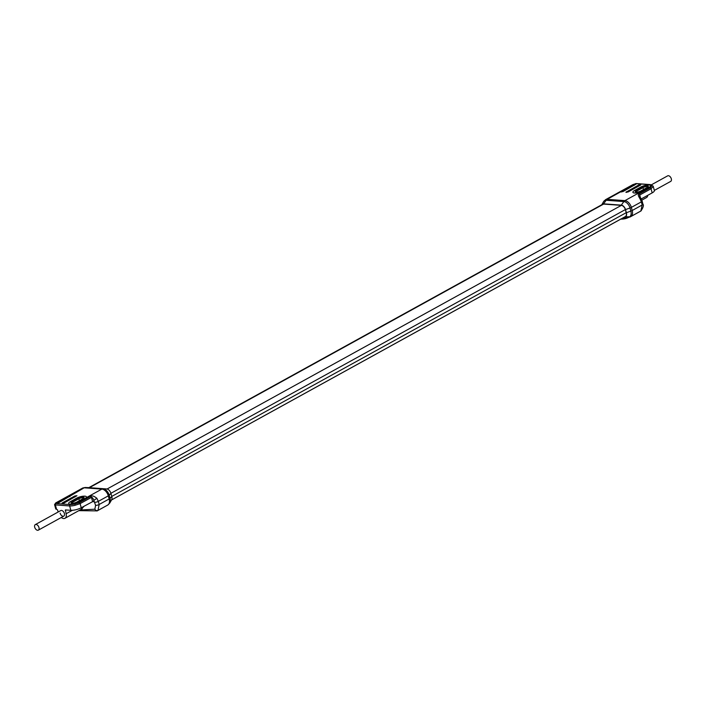 <?xml version="1.0" encoding="UTF-8"?>
<svg xmlns="http://www.w3.org/2000/svg" width="706" height="706" viewBox="0 0 706 706"><rect width="100%" height="100%" fill="white"/><g stroke="black" fill="none" stroke-linecap="round" stroke-linejoin="round"><path stroke-width="1.06" d="M84.738 498.727L78.375 502.231L84.729 498.71A5.904 1.73 -15.2 0 0 86.441 496.874A5.904 1.73 -15.2 0 0 82.752 496.256A5.904 1.73 -15.2 0 0 76.751 498.127L70.397 501.639A5.904 1.73 -15.2 0 0 68.685 503.475A5.904 1.73 -15.2 0 0 72.374 504.093A5.904 1.73 -15.2 0 0 78.375 502.222L76.636 503.007A5.904 1.73 -15.2 0 1 68.685 503.475A5.904 1.73 -15.2 0 1 70.397 501.639L76.751 498.127A5.904 1.73 -15.2 0 1 82.752 496.256A5.904 1.73 -15.2 0 1 86.441 496.874A5.904 1.73 -15.2 0 1 85.938 497.88L84.729 498.71M78.392 498.251A3.477 1.015 164.8 0 1 82.399 497.095A3.477 1.015 164.8 0 1 84.014 497.854A3.477 1.015 164.8 0 1 83.096 498.595L76.733 502.098A3.477 1.015 164.8 0 1 71.271 503.096A3.477 1.015 164.8 0 1 72.03 501.754L78.392 498.251L78.878 498.763A2.948 0.865 164.8 0 1 81.878 497.827A2.948 0.865 164.8 0 1 83.723 498.136A2.948 0.865 164.8 0 1 83.732 498.171M71.677 503.219A2.948 0.865 164.8 0 1 71.668 503.184A2.948 0.865 164.8 0 1 72.524 502.266L78.878 498.763L79.39 500.633M635.885 192.05A2.948 0.865 164.8 0 1 635.877 192.014A2.948 0.865 164.8 0 1 636.724 191.097L643.087 187.593A2.948 0.865 164.8 0 1 646.087 186.658A2.948 0.865 164.8 0 1 647.932 186.966A2.948 0.865 164.8 0 1 647.932 187.002M640.942 190.929A3.477 1.015 164.8 0 1 635.479 191.926A3.477 1.015 164.8 0 1 636.238 190.585L642.601 187.081A3.477 1.015 164.8 0 1 646.608 185.934A3.477 1.015 164.8 0 1 648.223 186.684A3.477 1.015 164.8 0 1 647.296 187.425L640.942 190.929M648.938 187.54A5.904 1.73 -15.2 0 0 650.641 185.704A5.904 1.73 -15.2 0 0 646.961 185.087A5.904 1.73 -15.2 0 0 640.96 186.958A5.904 1.73 164.8 0 1 646.961 185.087A5.904 1.73 164.8 0 1 650.641 185.704A5.904 1.73 164.8 0 1 650.138 186.719L640.845 191.838A5.904 1.73 -15.2 0 1 632.894 192.306A5.904 1.73 -15.2 0 0 636.583 192.923A5.904 1.73 -15.2 0 0 642.584 191.052L648.938 187.558M634.597 190.47A5.904 1.73 -15.2 0 0 632.894 192.306A5.904 1.73 -15.2 0 1 634.597 190.47L640.96 186.958L634.597 190.47M111.557 499.936L625.392 216.548A4.721 2.886 -118.9 0 0 626.204 212.7L625.357 209.585A4.324 2.647 -118.9 0 0 621.351 205.375L603.612 204.087A4.324 2.647 -118.9 0 0 602.606 204.29L88.832 487.643A4.589 2.806 61.1 0 1 88.877 487.643A4.589 2.806 61.1 0 1 88.947 487.652L106.685 488.949A4.589 2.806 61.1 0 1 110.939 493.406L111.786 496.521A4.986 3.045 61.1 0 1 111.601 499.857L109.783 503.016A6.998 4.28 -118.9 0 0 110.039 498.33L109.201 495.215A6.601 4.042 -118.9 0 0 103.076 488.799L85.347 487.502A6.601 4.042 -118.9 0 0 85.241 487.493L82.523 488.128A6.954 4.254 -118.9 0 1 84.138 487.802L58.704 502.769L56.93 502.654L70.565 495.285M35.3 524.611A3.159 1.933 -118.9 0 0 34.876 527.77A3.159 1.933 -118.9 0 0 37.621 530.294A3.159 1.933 -118.9 0 0 38.353 530.144A3.159 1.933 -118.9 0 0 38.777 526.976A3.159 1.933 -118.9 0 0 36.032 524.461A3.159 1.933 -118.9 0 0 35.3 524.611L60.742 510.579A3.159 1.933 61.1 0 1 64.405 513.5A3.159 1.933 61.1 0 1 63.796 516.112A3.159 1.933 61.1 0 1 60.125 513.191M61.29 517.489A5.639 3.451 -118.9 0 0 64.987 518.283A5.639 3.451 -118.9 0 0 66.108 513.747L65.402 509.935L70.821 510.297L69.638 505.937L55.368 504.896L56.551 509.247L57.539 509.9L58.148 512.009M93.271 501.304L81.234 507.764A7.607 2.224 164.8 0 1 70.821 510.297M81.234 507.764L80.113 503.634L75.171 505.267L74.871 503.987A6.557 1.915 164.8 0 1 70.106 504.569L55.827 503.528A1.968 0.574 164.8 0 1 55.659 503.502L55.73 502.937L82.523 488.128M55.827 503.528A1.05 0.768 -85.8 0 0 55.368 504.896A3.018 0.882 164.8 0 1 55.112 504.861A1.05 0.847 -80.2 0 1 55.659 503.502L56.542 503.016M55.112 504.861L54.565 504.613L55.73 508.885A3.018 0.882 164.8 0 0 56.551 509.247M62.075 503.016L74.792 496L76.945 495.718L63.84 503.149L62.075 503.016L62.225 503.581M92.601 501.489L91.427 497.395A1.05 0.644 -118.9 0 0 90.677 496.433L79.354 502.672L74.871 503.987L76.636 503.007M90.677 496.433C91.895 495.356 93.96 495.974 96.872 498.286L98.293 501.375L108.309 495.85A6.954 4.254 -118.9 0 0 101.867 489.099L84.138 487.802A3.936 2.895 -85.8 0 1 85.347 487.502L88.947 487.652M83.299 506.626L82.02 508.885L64.987 518.283M84.243 506.105L80.996 509.45M92.936 501.339L94.207 501.728L92.407 501.604M79.937 510.041L94.842 509.202L95.601 505.381L93.819 500.369L96.872 498.286M79.354 502.672A1.05 0.644 -118.9 0 1 80.113 503.634L91.427 497.395C92.177 497.156 92.98 498.145 93.819 500.369L94.207 501.728M97.022 510.976L97.966 510.42L99.184 504.472L98.293 501.375A2.621 0.794 -16 0 1 94.719 502.293M622.313 218.269A36.324 22.213 -118.9 0 0 625.525 216.768A4.986 3.045 -118.9 0 0 626.381 212.718L625.534 209.603A4.589 2.806 -118.9 0 0 621.28 205.137L603.551 203.84A4.589 2.806 -118.9 0 0 601.794 204.74L603.577 201.625A6.601 4.042 61.1 0 1 606.145 200.275L623.875 201.572A6.601 4.042 61.1 0 1 629.999 207.988L630.846 211.103A6.998 4.28 61.1 0 1 629.637 216.804A38.336 23.448 61.1 0 1 620.777 219.116M625.392 216.548A36.059 22.054 61.1 0 1 624.651 216.989L111.53 499.98M647.773 195.306A5.639 3.451 61.1 0 1 646.458 197.592L641.833 200.142M636.035 183.569A1.05 0.68 89.8 0 0 635.912 183.551L635.912 183.551A1.05 0.68 89.8 0 0 635.656 183.631A1.968 0.574 164.8 0 1 635.841 183.639L650.12 184.681A6.557 1.915 164.8 0 1 651.912 185.74L650.288 187.796L638.974 194.035C637.792 194.282 638.127 195.853 639.989 198.748L641.366 201.863L631.349 207.387A3.936 1.147 164.8 0 1 629.999 207.988L625.534 209.603M636.503 183.684A1.05 0.768 94.2 0 0 636.185 183.56L650.455 184.601L653.174 186.163A7.607 2.224 164.8 0 1 653.191 186.472A1.05 0.997 -169.6 0 0 651.912 185.74L650.138 186.719M653.191 186.472L651.047 188.758L652.168 192.888L641.269 198.898M653.174 186.163L654.365 190.514A7.607 2.224 164.8 0 1 652.168 192.888M640.774 184.963L628.049 191.979L625.895 192.253L639.001 184.831L640.774 184.963M620.75 191.847L622.913 191.6L636.009 184.178L633.856 184.469L607.178 199.339L624.907 200.628L640.845 191.838M642.133 201.078L642.937 204.219A2.621 0.741 165.6 0 1 642.169 205.005L641.366 201.863A2.621 0.741 165.6 0 0 642.133 201.078L639.574 195.906L639.724 195.006A1.05 0.644 -118.9 0 0 638.974 194.035M618.43 192.597A1.05 0.644 61.1 0 1 618.474 192.57L618.474 192.57A1.05 0.644 61.1 0 1 618.527 192.544L605.563 199.666A6.954 4.254 61.1 0 1 607.178 199.339A3.936 2.895 94.2 0 0 606.145 200.275L603.551 203.84M618.527 192.544L634.773 184.116M621.28 205.137L623.875 201.572A3.936 2.895 94.2 0 1 624.907 200.628A6.954 4.254 61.1 0 1 631.349 207.387L632.197 210.503L642.169 205.005L640.854 211.006L640.051 211.482L640.942 210.953A2.621 2.065 -122.5 0 1 640.854 211.006L630.926 216.486A3.936 3.106 -122.5 0 1 629.637 216.804L625.525 216.768M640.96 198.386L639.989 198.748M651.497 184.76L667.647 175.856A3.159 1.933 61.1 0 1 668.379 175.706A3.159 1.933 61.1 0 1 671.124 178.23A3.159 1.933 61.1 0 1 670.7 181.389L654.338 190.417M72.03 501.754L72.789 503.246M636.988 192.076L636.238 190.585M642.601 187.081L643.598 189.464M603.612 204.087L89.397 487.687M621.351 205.375L107.074 489.011M625.357 209.585L110.913 493.309M111.76 496.424L626.204 212.7M56.93 502.654L57.08 503.21M69.647 495.638L69.912 496.592M75.171 505.267A7.607 2.224 164.8 0 1 69.638 505.937A1.05 0.768 -85.8 0 1 70.106 504.569M75.057 496.962L74.792 496M85.938 497.88L101.867 489.099A3.936 2.895 -85.8 0 1 103.076 488.799L106.685 488.949M72.383 510.288L66.108 513.747M65.279 510.464L66.205 509.953M95.601 505.381A2.621 0.794 -16 0 0 99.184 504.472L109.156 498.965L108.309 495.85A3.936 1.147 -15.2 0 0 109.201 495.215L110.939 493.406M94.842 509.202A2.621 2.083 57.4 0 0 97.966 510.42L107.894 504.949A7.342 4.492 -118.9 0 0 109.156 498.965A3.936 1.147 -15.2 0 0 110.039 498.33L111.786 496.521M108.027 504.869L107.091 505.417A38.689 23.66 -118.9 0 0 107.894 504.949A3.936 3.106 57.5 0 0 108.027 504.861L109.783 503.016M632.92 184.601A1.05 0.644 61.1 0 1 632.973 184.575L636.185 183.56A1.05 0.768 94.2 0 0 635.841 183.639M640.316 197.292L639.724 195.006L651.047 188.758A1.05 0.644 -118.9 0 0 650.288 187.796M617.035 193.338L632.973 184.575A1.05 0.644 61.1 0 1 633.017 184.548M621.289 192.041L621.139 191.485M633.856 184.469L634.12 185.422M639.257 185.793L639.001 184.831M626.434 192.42L626.275 191.847M620.548 219.107L630.131 216.954A38.689 23.66 61.1 0 0 630.926 216.486A7.342 4.492 61.1 0 0 632.197 210.503A3.936 1.147 164.8 0 1 630.846 211.103L626.381 212.718M641.242 210.715A2.621 2.065 -122.5 0 1 640.942 210.953C643.281 207.44 643.951 205.199 642.937 204.219M71.05 494.456L55.677 502.954L54.565 504.613M78.825 510.65L97.181 510.888L107.091 505.417M88.877 487.643L85.241 487.493M603.577 201.625L605.563 199.666M630.131 216.954L640.051 211.482M63.796 516.112L38.353 530.144"/></g></svg>
